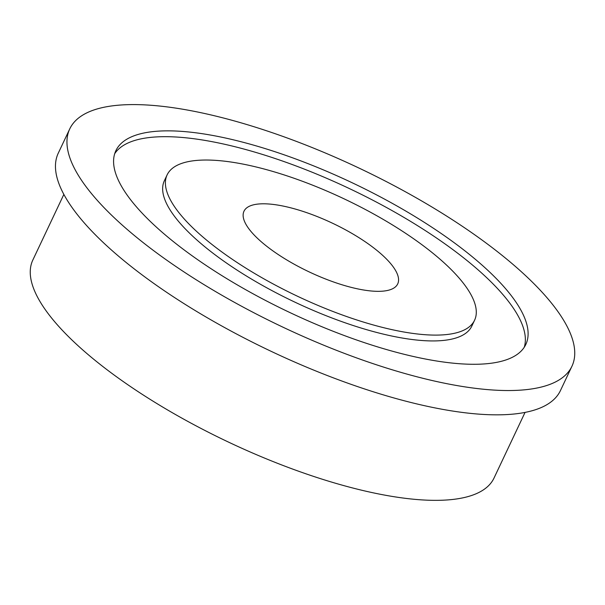 <?xml version="1.0" encoding="UTF-8"?>
<svg xmlns="http://www.w3.org/2000/svg" width="605" height="605" viewBox="0 0 605 605"><rect width="100%" height="100%" fill="white"/><g stroke="black" fill="none" stroke-linecap="round" stroke-linejoin="round"><path stroke-width="0.91" d="M525.042 412.413L494.02 478.048A255.06 80.979 -154.7 0 1 141.494 393.863A255.06 80.979 -154.7 0 1 32.829 260.044L63.858 194.409M280.206 255.839A85.018 26.991 -154.7 0 1 243.981 211.236A85.018 26.991 -154.7 0 1 361.495 239.293A85.018 26.991 -154.7 0 1 397.712 283.904A85.018 26.991 -154.7 0 1 280.206 255.839M571.937 366.259L560.457 390.55A277.733 88.179 -154.7 0 1 176.592 298.885A277.733 88.179 -154.7 0 1 58.269 153.171L69.756 128.88A277.733 88.179 -154.7 0 1 453.621 220.545A277.733 88.179 -154.7 0 1 571.937 366.259A277.733 88.179 -154.7 0 1 188.079 274.587A277.733 88.179 -154.7 0 1 69.756 128.88M167.116 174.898L164.363 180.729A170.035 53.989 25.3 0 0 236.805 269.943A170.035 53.989 25.3 0 0 471.824 326.065L474.577 320.234A170.035 53.989 25.3 0 0 402.136 231.027A170.035 53.989 25.3 0 0 167.116 174.898A170.035 53.989 25.3 0 0 239.557 264.113A170.035 53.989 25.3 0 0 474.577 320.234M212.461 269.626A226.716 71.98 -154.7 0 1 115.873 150.675A226.716 71.98 -154.7 0 1 429.232 225.514A226.716 71.98 -154.7 0 1 525.821 344.457A226.716 71.98 -154.7 0 1 212.461 269.626M524.24 347.278A226.716 71.98 25.3 0 0 426.48 231.344A226.716 71.98 25.3 0 0 114.7 153.693"/></g></svg>
